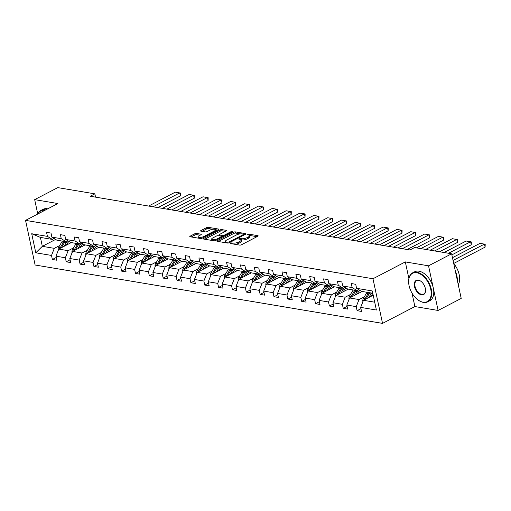 <?xml version="1.0" encoding="UTF-8"?>
<svg xmlns="http://www.w3.org/2000/svg" width="511" height="511" viewBox="0 0 511 511"><rect width="100%" height="100%" fill="white"/><g stroke="black" fill="none" stroke-linecap="round" stroke-linejoin="round"><path stroke-width="0.77" d="M230.442 243.108L230.416 243.543L239.678 245.101A1.284 0.422 -12.1 0 0 241.454 244.775L257.787 236.274A1.284 0.422 -12.1 0 0 258.17 235.858A1.284 0.422 -12.1 0 0 257.819 235.654L248.563 234.102L247.049 234.619L248.487 234.964A4.107 1.354 -12.1 0 1 249.604 235.616A4.107 1.354 -12.1 0 1 248.378 236.944L247.017 237.653A4.107 1.354 -12.1 0 1 241.326 238.694L238.88 238.72L238.854 239.154L240.055 239.352A4.107 1.354 -12.1 0 1 241.166 240.004A4.107 1.354 -12.1 0 1 239.94 241.333L238.58 242.042A4.107 1.354 -12.1 0 1 232.888 243.083L230.442 243.108M196.531 233.444A1.284 0.422 -12.1 0 0 194.748 233.77L190.169 236.159A1.284 0.422 -12.1 0 0 189.785 236.574A1.284 0.422 -12.1 0 0 190.137 236.772L200.414 238.503A1.284 0.422 -12.1 0 0 202.196 238.177L218.523 229.682A1.284 0.422 -12.1 0 0 218.906 229.26A1.284 0.422 -12.1 0 0 218.561 229.062L208.277 227.331A1.284 0.422 -12.1 0 0 206.495 227.657L200.964 230.538A1.284 0.422 -12.1 0 0 200.58 230.953A1.284 0.422 -12.1 0 0 200.925 231.157L205.326 231.898A1.284 0.422 -12.1 0 0 207.108 231.572L209.855 230.142A3.43 1.137 -12.1 0 1 213.394 229.222A3.43 1.137 -12.1 0 1 215.54 229.816A3.43 1.137 -12.1 0 1 214.511 230.927L203.768 236.523A3.43 1.137 -12.1 0 1 200.223 237.436A3.43 1.137 -12.1 0 1 198.076 236.849A3.43 1.137 -12.1 0 1 199.105 235.737L200.893 234.805A1.284 0.422 -12.1 0 0 201.277 234.389A1.284 0.422 -12.1 0 0 200.932 234.185L196.531 233.444L196.786 234.651A1.284 0.422 -12.1 0 0 195.01 234.977L191.21 236.957M57.896 203.538L34.678 199.635L57.781 187.614L94.848 193.841L90.23 196.243L409.95 249.968L414.568 247.56L451.635 253.788L428.531 265.816L405.319 261.913L372.973 278.75L25.55 220.375L57.896 203.538M217.271 240.713A1.284 0.422 -12.1 0 0 216.888 241.128A1.284 0.422 -12.1 0 0 217.239 241.326L227.523 243.057A1.284 0.422 -12.1 0 0 229.298 242.731L245.625 234.23A1.284 0.422 -12.1 0 0 246.008 233.814A1.284 0.422 -12.1 0 0 245.663 233.616L235.379 231.885A1.284 0.422 -12.1 0 0 233.604 232.211L217.271 240.713L217.411 241.358M213.968 240.777L203.685 239.052A1.284 0.422 -12.1 0 1 203.34 238.848A1.284 0.422 -12.1 0 1 203.723 238.433L220.049 229.937A1.284 0.422 -12.1 0 1 221.825 229.611L226.226 230.346A1.284 0.422 -12.1 0 1 226.577 230.55A1.284 0.422 -12.1 0 1 226.194 230.966L219.57 234.415A1.284 0.422 -12.1 0 0 219.187 234.83A1.284 0.422 -12.1 0 0 219.538 235.034L222.457 235.52A1.284 0.422 -12.1 0 0 224.233 235.194L231.125 231.611L232.614 231.521L232.345 231.815L215.751 240.451A1.284 0.422 -12.1 0 1 213.968 240.777M34.678 199.635L37.763 214.02M411.994 293.065L414.887 306.555L438.106 310.452L428.531 265.816M438.106 310.452L461.209 298.43L451.635 253.788M54.134 238.516L52.39 239.423L40.407 237.411L31.708 233.738L47.427 236.376L46.558 232.333L50.998 233.08L51.867 237.123L61.275 238.701L60.407 234.664L64.846 235.405L65.715 239.448L75.123 241.032L74.261 236.989L78.7 237.736L79.563 241.78L88.978 243.357L88.109 239.314L92.548 240.061L93.417 244.105L102.826 245.682L101.964 241.646L106.403 242.393L107.265 246.43L116.68 248.014L115.812 243.971L120.251 244.718L121.12 248.761L130.529 250.339L129.66 246.296L134.099 247.043L134.968 251.086L144.377 252.67L143.514 248.627L147.954 249.374L148.816 253.411L158.231 254.995L157.362 250.952L161.802 251.699L162.67 255.743L172.079 257.32L171.217 253.277L175.656 254.024L176.519 258.068L185.934 259.652L185.065 255.609L189.504 256.356L190.373 260.393L199.782 261.977L198.913 257.934L203.352 258.681L204.221 262.724L213.63 264.302L212.768 260.259L217.207 261.006L218.069 265.049L227.484 266.633L226.616 262.59L231.055 263.337L231.924 267.374L241.333 268.958L240.47 264.915L244.91 265.663L245.772 269.706L255.187 271.284L254.318 267.247L258.758 267.988L259.626 272.031L269.035 273.615L268.166 269.572L272.606 270.319L273.474 274.356L282.883 275.94L282.021 271.897L286.46 272.644L287.323 276.687L296.738 278.265L295.869 274.228L300.308 274.969L301.177 279.012L310.586 280.596L309.723 276.553L314.163 277.301L315.025 281.337L324.44 282.922L323.572 278.878L328.011 279.626L328.88 283.669L338.288 285.247L337.42 281.21L341.859 281.951L342.728 285.994L352.143 287.578L351.274 283.535L355.713 284.282L356.582 288.319L372.295 290.963L376.383 310.024L360.664 307.386L361.533 311.429L357.093 310.682L356.224 306.638L346.816 305.054L347.684 309.098L343.245 308.35L342.376 304.313L332.961 302.729L333.83 306.772L329.391 306.025L328.522 301.982L319.113 300.404L319.982 304.447L315.543 303.7L314.674 299.657L305.265 298.073L306.127 302.116L301.688 301.369L300.826 297.332L291.411 295.748L292.279 299.791L287.84 299.044L286.971 295L277.562 293.423L278.431 297.466L273.992 296.719L273.123 292.675L263.708 291.091L264.577 295.134L260.137 294.387L259.269 290.35L249.86 288.766L250.729 292.809L246.289 292.062L245.421 288.019L236.012 286.441L236.874 290.478L232.435 289.737L231.572 285.694L222.157 284.11L223.026 288.153L218.587 287.406L217.718 283.369L208.309 281.785L209.178 285.828L204.739 285.081L203.87 281.037L194.455 279.46L195.323 283.496L190.884 282.755L190.015 278.712L180.607 277.128L181.475 281.171L177.036 280.424L176.167 276.387L166.758 274.803L167.621 278.846L163.181 278.099L162.319 274.056L152.904 272.478L153.773 276.515L149.333 275.774L148.465 271.731L139.056 270.147L139.925 274.19L135.485 273.442L134.617 269.406L125.201 267.821L126.07 271.865L121.631 271.117L120.762 267.074L111.353 265.496L112.222 269.533L107.783 268.792L106.914 264.749L97.505 263.165L98.368 267.208L93.928 266.461L93.066 262.424L83.651 260.84L84.519 264.883L80.08 264.136L79.211 260.093L69.803 258.515L70.671 262.552L66.232 261.811L65.363 257.768L55.948 256.183L56.817 260.227L52.378 259.479L51.509 255.436L35.796 252.798L31.708 233.738M52.39 239.423L47.427 236.376M372.973 278.75L382.541 323.386L35.118 265.011L25.55 220.375M73.507 247.892L68.155 250.677L58.746 249.1L71.246 242.591M58.746 249.1L55.948 256.183M68.155 250.677L65.363 257.768M67.989 240.841L66.245 241.748L56.83 240.17L51.867 237.123M66.245 241.748L61.275 238.701M87.355 250.224L82.009 253.009L72.594 251.425L85.094 244.916M72.594 251.425L69.803 258.515M82.009 253.009L79.211 260.093M81.837 243.172L80.093 244.079L70.684 242.495L65.715 239.448M80.093 244.079L75.123 241.032M101.21 252.549L95.857 255.334L86.448 253.75L98.949 247.247M86.448 253.75L83.651 260.84M95.857 255.334L93.066 262.424M95.691 245.497L93.947 246.404L84.532 244.826L79.563 241.78M93.947 246.404L88.978 243.357M115.058 254.874L109.712 257.659L100.297 256.081L112.797 249.572M100.297 256.081L97.505 263.165M109.712 257.659L106.914 264.749M109.539 247.822L107.795 248.736L98.387 247.152L93.417 244.105M107.795 248.736L102.826 245.682M128.906 257.205L123.56 259.99L114.151 258.406L126.651 251.897M114.151 258.406L111.353 265.496M123.56 259.99L120.762 267.074M123.387 250.154L121.644 251.061L112.235 249.477L107.265 246.43M121.644 251.061L116.68 248.014M142.761 259.531L137.408 262.315L127.999 260.731L140.499 254.229M127.999 260.731L125.201 267.821M137.408 262.315L134.617 269.406M137.242 252.479L135.498 253.386L126.083 251.808L121.12 248.761M135.498 253.386L130.529 250.339M156.609 261.856L151.262 264.641L141.847 263.063L154.348 256.554M141.847 263.063L139.056 270.147M151.262 264.641L148.465 271.731M151.09 254.804L149.346 255.717L139.937 254.133L134.968 251.086M149.346 255.717L144.377 252.67M170.463 264.187L165.11 266.972L155.702 265.388L168.202 258.885M155.702 265.388L152.904 272.478M165.11 266.972L162.319 274.056M164.944 257.135L163.201 258.042L153.785 256.458L148.816 253.411M163.201 258.042L158.231 254.995M184.311 266.512L178.965 269.297L169.55 267.713L182.05 261.21M169.55 267.713L166.758 274.803M178.965 269.297L176.167 276.387M178.793 259.46L177.049 260.367L167.64 258.79L162.67 255.743M177.049 260.367L172.079 257.32M198.159 268.837L192.813 271.622L183.404 270.044L195.905 263.535M183.404 270.044L180.607 277.128M192.813 271.622L190.015 278.712M192.641 261.792L190.897 262.699L181.488 261.115L176.519 258.068M190.897 262.699L185.934 259.652M212.014 271.169L206.661 273.953L197.252 272.369L209.753 265.867M197.252 272.369L194.455 279.46M206.661 273.953L203.87 281.037M206.495 264.117L204.751 265.024L195.336 263.44L190.373 260.393M204.751 265.024L199.782 261.977M225.862 273.494L220.516 276.279L211.1 274.694L223.601 268.192M211.1 274.694L208.309 281.785M220.516 276.279L217.718 283.369M220.343 266.442L218.599 267.349L209.191 265.771L204.221 262.724M218.599 267.349L213.63 264.302M239.716 275.825L234.364 278.604L224.955 277.026L237.455 270.517M224.955 277.026L222.157 284.11M234.364 278.604L231.572 285.694M234.198 268.773L232.454 269.68L223.039 268.096L218.069 265.049M232.454 269.68L227.484 266.633M253.565 278.15L248.218 280.935L238.803 279.351L251.303 272.848M238.803 279.351L236.012 286.441M248.218 280.935L245.421 288.019M248.046 271.098L246.302 272.005L236.893 270.421L231.924 267.374M246.302 272.005L241.333 268.958M267.413 280.475L262.066 283.26L252.658 281.676L265.158 275.174M252.658 281.676L249.86 288.766M262.066 283.26L259.269 290.35M261.894 273.423L260.15 274.33L250.741 272.753L245.772 269.706M260.15 274.33L255.187 271.284M281.267 282.807L275.914 285.585L266.506 284.007L279.006 277.499M266.506 284.007L263.708 291.091M275.914 285.585L273.123 292.675M275.748 275.755L274.005 276.662L264.589 275.078L259.626 272.031M274.005 276.662L269.035 273.615M295.115 285.132L289.769 287.917L280.354 286.332L292.854 279.83M280.354 286.332L277.562 293.423M289.769 287.917L286.971 295M289.596 278.08L287.853 278.987L278.444 277.403L273.474 274.356M287.853 278.987L282.883 275.94M308.97 287.457L303.617 290.242L294.208 288.664L306.709 282.155M294.208 288.664L291.411 295.748M303.617 290.242L300.826 297.332M303.451 280.405L301.707 281.312L292.292 279.734L287.323 276.687M301.707 281.312L296.738 278.265M322.818 289.788L317.472 292.567L308.056 290.989L320.557 284.48M308.056 290.989L305.265 298.073M317.472 292.567L314.674 299.657M317.299 282.736L315.555 283.643L306.146 282.059L301.177 279.012M315.555 283.643L310.586 280.596M336.666 292.113L331.32 294.898L321.911 293.314L334.411 286.812M321.911 293.314L319.113 300.404M331.32 294.898L328.522 301.982M331.147 285.061L329.403 285.968L319.995 284.384L315.025 281.337M329.403 285.968L324.44 282.922M350.52 294.438L345.168 297.223L335.759 295.645L348.259 289.137M335.759 295.645L332.961 302.729M345.168 297.223L342.376 304.313M345.002 287.386L343.258 288.293L333.843 286.716L328.88 283.669M343.258 288.293L338.288 285.247M364.369 296.77L359.022 299.548L349.607 297.97L362.107 291.462M349.607 297.97L346.816 305.054M359.022 299.548L356.224 306.638M358.85 289.718L357.106 290.625L347.697 289.041L342.728 285.994M357.106 290.625L352.143 287.578M374.697 302.186L363.462 300.296L373.209 295.224M363.462 300.296L360.664 307.386M414.887 306.555L382.541 323.386M95.557 197.137L94.848 193.841M40.407 237.411L42.324 246.34L54.307 248.352L59.653 245.567M55.61 239.423L42.324 246.34L35.796 252.798M372.787 293.257L361.545 291.372L356.582 288.319M54.307 248.352L51.509 255.436M360.945 308.676L357.093 310.682M347.09 306.351L343.245 308.35M333.242 304.019L329.391 306.025M319.388 301.694L315.543 303.7M305.54 299.369L301.688 301.369M291.692 297.038L287.84 299.044M277.837 294.713L273.992 296.719M263.989 292.388L260.137 294.387M250.135 290.056L246.289 292.062M236.286 287.731L232.435 289.737M222.438 285.406L218.587 287.406M208.584 283.075L204.739 285.081M194.736 280.75L190.884 282.755M180.881 278.425L177.036 280.424M167.033 276.093L163.181 278.099M153.185 273.768L149.333 275.774M139.331 271.443L135.485 273.442M125.482 269.112L121.631 271.117M111.628 266.787L107.783 268.792M97.78 264.462L93.928 266.461M83.932 262.13L80.08 264.136M70.077 259.805L66.232 261.811M56.229 257.48L52.378 259.479M405.319 261.913L408.883 278.546M235.009 244.315A4.107 1.354 -12.1 0 0 238.835 243.249L238.58 242.042M241.166 240.004L241.422 241.211A4.107 1.354 -12.1 0 1 240.196 242.54L238.835 243.249M249.604 235.616L249.86 236.823A4.107 1.354 -12.1 0 1 248.633 238.152L247.273 238.861A4.107 1.354 -12.1 0 1 241.582 239.902L241.077 239.812M257.001 236.682L249.515 235.424M240.311 233.878L235.641 233.093A1.284 0.422 -12.1 0 0 233.859 233.418L218.312 241.511M244.846 234.638L243.721 234.453M227.829 242.233L229.075 242.01L243.408 234.549L243.434 234.115L242.169 233.904A4.107 1.354 -12.1 0 0 236.478 234.945L226.68 240.042A4.107 1.354 -12.1 0 0 225.453 241.371A4.107 1.354 -12.1 0 0 226.571 242.022L227.829 242.233L228.015 243.07M225.453 241.371L225.715 242.578A4.107 1.354 -12.1 0 0 225.805 242.77M204.764 239.231L220.305 231.144L220.049 229.937M225.408 231.374L222.087 230.819A1.284 0.422 -12.1 0 0 220.305 231.144M221.563 236.536L222.713 236.727A1.284 0.422 -12.1 0 0 222.873 236.746M212.697 237.992A3.43 1.137 -12.1 0 0 211.675 239.103A3.43 1.137 -12.1 0 0 213.822 239.691A3.43 1.137 -12.1 0 0 217.36 238.771L221.148 236.804A1.284 0.422 -12.1 0 0 221.531 236.389A1.284 0.422 -12.1 0 0 221.186 236.184L218.267 235.692A1.284 0.422 -12.1 0 0 216.485 236.018L212.697 237.992M211.675 239.103L211.931 240.311A3.43 1.137 -12.1 0 0 211.995 240.445M200.114 235.213L196.786 234.651M198.076 236.849L198.338 238.056A3.43 1.137 -12.1 0 0 198.377 238.158M215.808 231.093A3.43 1.137 -12.1 0 0 215.795 231.023L215.54 229.816M212.883 229.267L208.533 228.538A1.284 0.422 -12.1 0 0 206.757 228.864L202.005 231.336M217.743 230.084L215.501 229.707M370.999 296.374L371.874 294.898A8.304 6.017 -80.5 0 1 372.851 293.55M453.711 263.452L485.111 247.107L484.46 244.092L453.059 260.431M368.808 297.511L370.935 293.934A10.003 7.25 -80.5 0 1 371.516 293.046M362.919 301.669L362.867 301.573A3.462 2.51 -80.5 0 1 363.41 298.386L366.496 293.186A10.003 7.25 -80.5 0 1 367.077 292.298M452.471 257.685L480.021 243.345L485.195 244.258L485.111 247.107M366.125 298.909A3.462 2.51 -80.5 0 1 366.163 298.846L369.249 293.646A10.003 7.25 -80.5 0 1 369.83 292.758M368.763 292.579A10.003 7.25 99.5 0 0 368.182 293.467L365.097 298.667A3.462 2.51 99.5 0 0 364.662 299.67M423.063 302.193A15.95 9.639 -117.5 0 0 430.741 289.29A15.95 9.639 -117.5 0 0 416.752 272.753A15.95 9.639 -117.5 0 0 408.628 281.618A15.95 9.639 -117.5 0 0 418.234 300.072A15.95 9.639 -117.5 0 0 423.063 302.193M408.628 281.478A16.339 9.875 62.5 0 1 408.628 281.331A16.339 9.875 62.5 0 1 412.639 272.829A16.339 9.875 62.5 0 1 416.957 272.248A16.339 9.875 62.5 0 1 430.345 285.949A16.339 9.875 62.5 0 1 427.733 301.822A16.339 9.875 62.5 0 1 423.421 302.41A16.339 9.875 62.5 0 1 418.471 300.238A16.339 9.875 62.5 0 1 418.349 300.155M421.486 294.834A7.978 4.816 62.5 0 1 414.491 286.562A7.978 4.816 62.5 0 1 418.33 280.111A7.978 4.816 62.5 0 1 420.751 281.171A7.978 4.816 62.5 0 1 425.548 290.401A7.978 4.816 62.5 0 1 421.486 294.834M420.866 281.261A7.582 4.58 -117.5 0 0 418.688 280.328A7.582 4.58 -117.5 0 0 416.689 280.603A7.582 4.58 -117.5 0 0 415.475 287.968A7.582 4.58 -117.5 0 0 421.69 294.323A7.582 4.58 -117.5 0 0 423.689 294.055A7.582 4.58 -117.5 0 0 425.548 290.254M453.73 263.535A16.339 9.875 62.5 0 1 458.265 284.723M455.358 271.162A16.339 9.875 62.5 0 1 457.339 280.398M412.639 272.829L414.677 271.775A16.339 9.875 62.5 0 1 418.988 271.188A16.339 9.875 62.5 0 1 432.383 284.889A16.339 9.875 62.5 0 1 429.764 300.768L427.733 301.822M37.859 213.968A16.339 9.875 62.5 0 1 40.982 210.385A16.339 9.875 62.5 0 1 45.294 209.797A16.339 9.875 62.5 0 1 45.709 209.88M40.982 210.385L43.013 209.325A16.339 9.875 62.5 0 1 47.325 208.744A16.339 9.875 62.5 0 1 47.747 208.82M44.942 210.283A15.95 9.639 -117.5 0 0 38.076 213.854M357.151 294.049L358.019 292.573A8.304 6.017 -80.5 0 1 359.897 290.357M451.871 254.874L471.257 244.782L470.612 241.76L448.517 253.264M354.96 295.186L357.08 291.602A10.003 7.25 -80.5 0 1 358.185 290.063M349.07 299.344L349.013 299.248A3.462 2.51 -80.5 0 1 349.562 296.061L352.641 290.861A10.003 7.25 -80.5 0 1 353.229 289.973M444.078 252.517L466.173 241.02L471.34 241.933L471.257 244.782M352.277 296.584A3.462 2.51 -80.5 0 1 352.315 296.521L355.394 291.321A10.003 7.25 -80.5 0 1 355.982 290.433M354.915 290.254A10.003 7.25 99.5 0 0 354.327 291.142L351.249 296.342A3.462 2.51 99.5 0 0 350.814 297.345M343.296 291.717L344.171 290.248A8.304 6.017 -80.5 0 1 346.043 288.032M439.53 251.757L457.409 242.45L456.764 239.435L434.663 250.939M341.105 292.86L343.232 289.277A10.003 7.25 -80.5 0 1 344.331 287.738M335.216 297.019L335.165 296.917A3.462 2.51 -80.5 0 1 335.708 293.729L338.793 288.53A10.003 7.25 -80.5 0 1 339.374 287.642M430.224 250.192L452.324 238.688L457.492 239.602L457.409 242.45M338.429 294.253A3.462 2.51 -80.5 0 1 338.461 294.195L341.546 288.996A10.003 7.25 -80.5 0 1 342.127 288.108M341.061 287.929A10.003 7.25 99.5 0 0 340.479 288.817L337.394 294.017A3.462 2.51 99.5 0 0 336.966 295.013M329.448 289.392L330.323 287.917A8.304 6.017 -80.5 0 1 332.195 285.7M425.682 249.425L443.554 240.125L442.909 237.11L420.815 248.608M327.257 290.529L329.378 286.952A10.003 7.25 -80.5 0 1 330.483 285.406M321.368 294.687L321.317 294.591A3.462 2.51 -80.5 0 1 321.86 291.404L324.939 286.205A10.003 7.25 -80.5 0 1 325.526 285.317M416.376 247.867L438.47 236.363L443.637 237.276L443.554 240.125M324.574 291.928A3.462 2.51 -80.5 0 1 324.613 291.864L327.692 286.665A10.003 7.25 -80.5 0 1 328.279 285.777M327.212 285.598A10.003 7.25 99.5 0 0 326.631 286.486L323.546 291.685A3.462 2.51 99.5 0 0 323.112 292.688M315.6 287.067L316.469 285.592A8.304 6.017 -80.5 0 1 318.34 283.375M407.21 249.509L429.706 237.8L429.061 234.779L402.342 248.691M313.409 288.204L315.53 284.621A10.003 7.25 -80.5 0 1 316.635 283.081M307.513 292.362L307.462 292.266A3.462 2.51 -80.5 0 1 308.005 289.079L311.09 283.88A10.003 7.25 -80.5 0 1 311.672 282.992M397.903 247.944L424.622 234.038L429.789 234.951L429.706 237.8M310.726 289.603A3.462 2.51 -80.5 0 1 310.758 289.539L313.843 284.34A10.003 7.25 -80.5 0 1 314.425 283.452M313.364 283.273A10.003 7.25 99.5 0 0 312.777 284.161L309.698 289.36A3.462 2.51 99.5 0 0 309.264 290.363M301.745 284.736L302.621 283.266A8.304 6.017 -80.5 0 1 304.492 281.044M393.361 247.177L415.858 235.469L415.207 232.454L388.494 246.359M299.555 285.879L301.682 282.296A10.003 7.25 -80.5 0 1 302.78 280.756M293.665 290.037L293.614 289.935A3.462 2.51 -80.5 0 1 294.157 286.748L297.242 281.548A10.003 7.25 -80.5 0 1 297.824 280.66M384.055 245.612L410.767 231.707L415.941 232.62L415.858 235.469M296.872 287.271A3.462 2.51 -80.5 0 1 296.91 287.214L299.995 282.015A10.003 7.25 -80.5 0 1 300.577 281.127M299.51 280.948A10.003 7.25 99.5 0 0 298.929 281.836L295.843 287.035A3.462 2.51 99.5 0 0 295.409 288.032M287.897 282.411L288.766 280.935A8.304 6.017 -80.5 0 1 290.644 278.719M379.507 244.852L402.004 233.144L401.359 230.129L374.64 244.034M285.706 283.548L287.827 279.971A10.003 7.25 -80.5 0 1 288.932 278.425M279.817 287.706L279.76 287.61A3.462 2.51 -80.5 0 1 280.309 284.423L283.388 279.223A10.003 7.25 -80.5 0 1 283.975 278.335M370.2 243.287L396.919 229.382L402.087 230.295L402.004 233.144M283.024 284.946A3.462 2.51 -80.5 0 1 283.062 284.882L286.141 279.683A10.003 7.25 -80.5 0 1 286.728 278.795M285.662 278.616A10.003 7.25 99.5 0 0 285.074 279.504L281.995 284.704A3.462 2.51 99.5 0 0 281.561 285.706M274.043 280.085L274.918 278.61A8.304 6.017 -80.5 0 1 276.79 276.394M365.659 242.527L388.156 230.819L387.504 227.797L360.792 241.703M271.852 281.222L273.979 277.639A10.003 7.25 -80.5 0 1 275.078 276.1M265.963 285.381L265.912 285.285A3.462 2.51 -80.5 0 1 266.455 282.098L269.54 276.898A10.003 7.25 -80.5 0 1 270.121 276.01M356.352 240.962L383.065 227.056L388.239 227.97L388.156 230.819M269.176 282.621A3.462 2.51 -80.5 0 1 269.208 282.557L272.293 277.358A10.003 7.25 -80.5 0 1 272.874 276.47M271.807 276.291A10.003 7.25 99.5 0 0 271.226 277.179L268.141 282.379A3.462 2.51 99.5 0 0 267.713 283.381M260.195 277.754L261.07 276.285A8.304 6.017 -80.5 0 1 262.941 274.062M351.811 240.196L374.301 228.487L373.656 225.472L346.937 239.378M258.004 278.897L260.125 275.314A10.003 7.25 -80.5 0 1 261.23 273.775M252.115 283.056L252.064 282.953A3.462 2.51 -80.5 0 1 252.606 279.766L255.685 274.567A10.003 7.25 -80.5 0 1 256.273 273.679M342.498 238.631L369.217 224.725L374.384 225.638L374.301 228.487M255.321 280.29A3.462 2.51 -80.5 0 1 255.359 280.232L258.438 275.033A10.003 7.25 -80.5 0 1 259.026 274.145M257.959 273.966A10.003 7.25 99.5 0 0 257.378 274.854L254.293 280.054A3.462 2.51 99.5 0 0 253.858 281.05M246.347 275.429L247.215 273.953A8.304 6.017 -80.5 0 1 249.087 271.737M337.956 237.87L360.453 226.162L359.808 223.147L333.089 237.053M244.156 276.566L246.276 272.989A10.003 7.25 -80.5 0 1 247.381 271.443M238.26 280.724L238.209 280.628A3.462 2.51 -80.5 0 1 238.752 277.441L241.837 272.242A10.003 7.25 -80.5 0 1 242.418 271.354M328.65 236.306L355.369 222.4L360.536 223.313L360.453 226.162M241.473 277.965A3.462 2.51 -80.5 0 1 241.505 277.901L244.59 272.702A10.003 7.25 -80.5 0 1 245.171 271.814M244.111 271.635A10.003 7.25 99.5 0 0 243.523 272.523L240.445 277.722A3.462 2.51 99.5 0 0 240.01 278.725M232.492 273.098L233.367 271.628A8.304 6.017 -80.5 0 1 235.239 269.412M324.108 235.545L346.605 223.837L345.953 220.816L319.241 234.721M230.301 274.241L232.428 270.658A10.003 7.25 -80.5 0 1 233.527 269.118M224.412 278.399L224.361 278.303A3.462 2.51 -80.5 0 1 224.904 275.116L227.989 269.91A10.003 7.25 -80.5 0 1 228.57 269.029M314.802 233.981L341.514 220.075L346.682 220.988L346.605 223.837M227.619 275.633A3.462 2.51 -80.5 0 1 227.657 275.576L230.742 270.376A10.003 7.25 -80.5 0 1 231.323 269.489M230.257 269.31A10.003 7.25 99.5 0 0 229.675 270.198L226.59 275.397A3.462 2.51 99.5 0 0 226.156 276.4M218.644 270.773L219.513 269.303A8.304 6.017 -80.5 0 1 221.391 267.081M310.254 233.214L332.75 221.506L332.105 218.491L305.386 232.396M216.453 271.916L218.574 268.332A10.003 7.25 -80.5 0 1 219.679 266.793M210.564 276.074L210.506 275.972A3.462 2.51 -80.5 0 1 211.056 272.785L214.135 267.585A10.003 7.25 -80.5 0 1 214.722 266.697M300.947 231.649L327.666 217.743L332.833 218.657L332.75 221.506M213.77 273.308A3.462 2.51 -80.5 0 1 213.809 273.251L216.888 268.051A10.003 7.25 -80.5 0 1 217.475 267.164M216.409 266.985A10.003 7.25 99.5 0 0 215.821 267.873L212.742 273.072A3.462 2.51 99.5 0 0 212.308 274.068M204.79 268.447L205.665 266.972A8.304 6.017 -80.5 0 1 207.536 264.755M296.406 230.889L318.902 219.181L318.251 216.166L291.538 230.071M202.599 269.584L204.726 266.007A10.003 7.25 -80.5 0 1 205.824 264.462M196.709 273.743L196.658 273.647A3.462 2.51 -80.5 0 1 197.201 270.46L200.286 265.26A10.003 7.25 -80.5 0 1 200.868 264.372M287.099 229.324L313.811 215.418L318.985 216.332L318.902 219.181M199.922 270.983A3.462 2.51 -80.5 0 1 199.954 270.919L203.039 265.72A10.003 7.25 -80.5 0 1 203.621 264.832M202.554 264.653A10.003 7.25 99.5 0 0 201.973 265.541L198.888 270.741A3.462 2.51 99.5 0 0 198.46 271.743M190.942 266.116L191.817 264.647A8.304 6.017 -80.5 0 1 193.688 262.43M282.557 228.564L305.048 216.856L304.403 213.834L277.684 227.74M188.751 267.259L190.871 263.676A10.003 7.25 -80.5 0 1 191.976 262.137M182.861 271.418L182.81 271.322A3.462 2.51 -80.5 0 1 183.353 268.128L186.432 262.929A10.003 7.25 -80.5 0 1 187.02 262.047M273.244 226.999L299.963 213.093L305.131 214.007L305.048 216.856M186.068 268.652A3.462 2.51 -80.5 0 1 186.106 268.594L189.185 263.395A10.003 7.25 -80.5 0 1 189.773 262.507M188.706 262.328A10.003 7.25 99.5 0 0 188.125 263.216L185.039 268.416A3.462 2.51 99.5 0 0 184.605 269.418M177.093 263.791L177.962 262.322A8.304 6.017 -80.5 0 1 179.834 260.099M268.703 226.232L291.2 214.524L290.555 211.509L263.836 225.415M174.903 264.934L177.023 261.351A10.003 7.25 -80.5 0 1 178.128 259.812M169.007 269.093L168.956 268.99A3.462 2.51 -80.5 0 1 169.499 265.803L172.584 260.604A10.003 7.25 -80.5 0 1 173.165 259.716M259.396 224.668L286.115 210.762L291.283 211.675L291.2 214.524M172.22 266.327A3.462 2.51 -80.5 0 1 172.252 266.269L175.337 261.07A10.003 7.25 -80.5 0 1 175.918 260.182M174.858 260.003A10.003 7.25 99.5 0 0 174.27 260.885L171.191 266.09A3.462 2.51 99.5 0 0 170.757 267.087M163.239 261.466L164.114 259.99A8.304 6.017 -80.5 0 1 165.986 257.774M254.855 223.907L277.352 212.199L276.7 209.184L249.981 223.09M161.048 262.603L163.175 259.026A10.003 7.25 -80.5 0 1 164.274 257.48M155.159 266.761L155.108 266.665A3.462 2.51 -80.5 0 1 155.651 263.478L158.736 258.279A10.003 7.25 -80.5 0 1 159.317 257.391M245.542 222.342L272.261 208.437L277.428 209.35L277.352 212.199M158.365 264.002A3.462 2.51 -80.5 0 1 158.404 263.938L161.489 258.738A10.003 7.25 -80.5 0 1 162.07 257.851M161.003 257.672A10.003 7.25 99.5 0 0 160.422 258.56L157.337 263.759A3.462 2.51 99.5 0 0 156.903 264.762M149.391 259.134L150.26 257.665A8.304 6.017 -80.5 0 1 152.137 255.449M241 221.576L263.497 209.874L262.852 206.853L236.133 220.758M147.2 260.278L149.321 256.694A10.003 7.25 -80.5 0 1 150.426 255.155M141.311 264.436L141.253 264.34A3.462 2.51 -80.5 0 1 141.803 261.147L144.881 255.947A10.003 7.25 -80.5 0 1 145.469 255.059M231.694 220.017L258.413 206.112L263.58 207.025L263.497 209.874M144.517 261.67A3.462 2.51 -80.5 0 1 144.556 261.613L147.634 256.413A10.003 7.25 -80.5 0 1 148.222 255.526M147.155 255.347A10.003 7.25 99.5 0 0 146.568 256.235L143.489 261.434A3.462 2.51 99.5 0 0 143.054 262.437M135.536 256.809L136.411 255.334A8.304 6.017 -80.5 0 1 138.283 253.117M227.152 219.251L249.649 207.543L248.998 204.528L222.285 218.433M133.345 257.953L135.472 254.369A10.003 7.25 -80.5 0 1 136.571 252.824M127.456 262.105L127.405 262.009A3.462 2.51 -80.5 0 1 127.948 258.822L131.033 253.622A10.003 7.25 -80.5 0 1 131.614 252.734M217.846 217.686L244.558 203.78L249.732 204.694L249.649 207.543M130.669 259.345A3.462 2.51 -80.5 0 1 130.701 259.281L133.786 254.082A10.003 7.25 -80.5 0 1 134.367 253.201M133.301 253.022A10.003 7.25 99.5 0 0 132.719 253.903L129.634 259.103A3.462 2.51 99.5 0 0 129.206 260.105M121.688 254.484L122.563 253.009A8.304 6.017 -80.5 0 1 124.435 250.792M213.304 216.926L235.795 205.218L235.149 202.203L208.431 216.108M119.497 255.621L121.618 252.044A10.003 7.25 -80.5 0 1 122.723 250.499M113.608 259.78L113.557 259.684A3.462 2.51 -80.5 0 1 114.1 256.496L117.179 251.297A10.003 7.25 -80.5 0 1 117.766 250.409M203.991 215.361L230.71 201.455L235.878 202.369L235.795 205.218M116.815 257.02A3.462 2.51 -80.5 0 1 116.853 256.956L119.932 251.757A10.003 7.25 -80.5 0 1 120.519 250.869M119.453 250.69A10.003 7.25 99.5 0 0 118.871 251.578L115.786 256.778A3.462 2.51 99.5 0 0 115.352 257.78M107.84 252.153L108.709 250.684A8.304 6.017 -80.5 0 1 110.58 248.467M199.45 214.594L221.946 202.886L221.301 199.871L194.582 213.777M105.649 253.296L107.77 249.713A10.003 7.25 -80.5 0 1 108.875 248.174M99.754 257.455L99.702 257.359A3.462 2.51 -80.5 0 1 100.245 254.165L103.331 248.966A10.003 7.25 -80.5 0 1 103.912 248.078M190.143 213.036L216.862 199.124L222.03 200.044L221.946 202.886M102.966 254.689A3.462 2.51 -80.5 0 1 102.998 254.631L106.084 249.432A10.003 7.25 -80.5 0 1 106.665 248.544M105.605 248.365A10.003 7.25 99.5 0 0 105.017 249.253L101.938 254.452A3.462 2.51 99.5 0 0 101.504 255.455M93.986 249.828L94.861 248.352A8.304 6.017 -80.5 0 1 96.732 246.136M185.602 212.269L208.098 200.561L207.447 197.546L180.728 211.452M91.795 250.965L93.922 247.388A10.003 7.25 -80.5 0 1 95.02 245.842M85.905 255.123L85.854 255.027A3.462 2.51 -80.5 0 1 86.397 251.84L89.482 246.641A10.003 7.25 -80.5 0 1 90.064 245.753M176.289 210.704L203.008 196.799L208.175 197.712L208.098 200.561M89.112 252.364A3.462 2.51 -80.5 0 1 89.15 252.3L92.236 247.1A10.003 7.25 -80.5 0 1 92.817 246.219M91.75 246.034A10.003 7.25 99.5 0 0 91.169 246.922L88.084 252.121A3.462 2.51 99.5 0 0 87.649 253.124M80.138 247.503L81.006 246.027A8.304 6.017 -80.5 0 1 82.884 243.811M171.747 209.944L194.244 198.236L193.599 195.221L166.88 209.127M77.947 248.64L80.067 245.056A10.003 7.25 -80.5 0 1 81.172 243.517M72.038 252.766L72 252.702A3.462 2.51 -80.5 0 1 72.549 249.515L75.628 244.315A10.003 7.25 -80.5 0 1 76.216 243.428M162.441 208.379L189.159 194.474L194.327 195.387L194.244 198.236M75.264 250.039A3.462 2.51 -80.5 0 1 75.302 249.975L78.381 244.775A10.003 7.25 -80.5 0 1 78.969 243.888M77.902 243.709A10.003 7.25 99.5 0 0 77.314 244.597L74.236 249.796A3.462 2.51 99.5 0 0 73.801 250.799M66.283 245.171L67.158 243.702A8.304 6.017 -80.5 0 1 69.03 241.486M157.899 207.613L180.396 195.905L179.744 192.89L153.032 206.795M64.092 246.315L66.219 242.731A10.003 7.25 -80.5 0 1 67.318 241.192M58.203 250.473L58.152 250.371A3.462 2.51 -80.5 0 1 58.695 247.183L61.78 241.984A10.003 7.25 -80.5 0 1 62.361 241.096M148.592 206.054L175.305 192.142L180.479 193.056L180.396 195.905M61.416 247.707A3.462 2.51 -80.5 0 1 61.448 247.65L64.533 242.45A10.003 7.25 -80.5 0 1 65.114 241.562M64.047 241.384A10.003 7.25 99.5 0 0 63.466 242.271L60.381 247.471A3.462 2.51 99.5 0 0 59.953 248.474M233.08 243.99L232.888 243.083M240.196 242.54L239.94 241.333M240.323 239.41L240.125 238.49M241.582 239.902L241.326 238.694M247.273 238.861L247.017 237.653M248.633 238.152L248.378 236.944M248.755 235.022L248.563 234.102M257.934 236.191L257.819 235.654M231.885 243.792L231.687 242.885M233.859 233.418L233.604 232.211M235.641 233.093L235.379 231.885M245.778 234.147L245.663 233.616M229.241 242.763L229.075 242.01M243.575 235.303L243.408 234.549M226.763 242.929L226.571 242.022M203.857 239.084L203.723 238.433M222.087 230.819L221.825 229.611M226.341 230.883L226.226 230.346M219.73 235.941L219.538 235.034M222.713 236.727L222.457 235.52M224.393 235.954L224.233 235.194M231.291 232.364L231.125 231.611M217.526 239.531L217.36 238.771M221.314 237.558L221.148 236.804M201.047 234.715L200.932 234.185M203.927 237.276L203.768 236.523M214.677 231.681L214.511 230.927M201.104 231.183L200.964 230.538M206.757 228.864L206.495 227.657M208.533 228.538L208.277 227.331M218.676 229.592L218.561 229.062M190.309 236.804L190.169 236.159M195.01 234.977L194.748 233.77M369.249 293.646L370.935 293.934M366.496 293.186L368.182 293.467M363.41 298.386L365.097 298.667M355.394 291.321L357.08 291.602M352.641 290.861L354.327 291.142M349.562 296.061L351.249 296.342M341.546 288.996L343.232 289.277M338.793 288.53L340.479 288.817M335.708 293.729L337.394 294.017M327.692 286.665L329.378 286.952M324.939 286.205L326.631 286.486M321.86 291.404L323.546 291.685M313.843 284.34L315.53 284.621M311.09 283.88L312.777 284.161M308.005 289.079L309.698 289.36M299.995 282.015L301.682 282.296M297.242 281.548L298.929 281.836M294.157 286.748L295.843 287.035M286.141 279.683L287.827 279.971M283.388 279.223L285.074 279.504M280.309 284.423L281.995 284.704M272.293 277.358L273.979 277.639M269.54 276.898L271.226 277.179M266.455 282.098L268.141 282.379M258.438 275.033L260.125 275.314M255.685 274.567L257.378 274.854M252.606 279.766L254.293 280.054M244.59 272.702L246.276 272.989M241.837 272.242L243.523 272.523M238.752 277.441L240.445 277.722M230.742 270.376L232.428 270.658M227.989 269.91L229.675 270.198M224.904 275.116L226.59 275.397M216.888 268.051L218.574 268.332M214.135 267.585L215.821 267.873M211.056 272.785L212.742 273.072M203.039 265.72L204.726 266.007M200.286 265.26L201.973 265.541M197.201 270.46L198.888 270.741M189.185 263.395L190.871 263.676M186.432 262.929L188.125 263.216M183.353 268.128L185.039 268.416M175.337 261.07L177.023 261.351M172.584 260.604L174.27 260.885M169.499 265.803L171.191 266.09M161.489 258.738L163.175 259.026M158.736 258.279L160.422 258.56M155.651 263.478L157.337 263.759M147.634 256.413L149.321 256.694M144.881 255.947L146.568 256.235M141.803 261.147L143.489 261.434M133.786 254.082L135.472 254.369M131.033 253.622L132.719 253.903M127.948 258.822L129.634 259.103M119.932 251.757L121.618 252.044M117.179 251.297L118.871 251.578M114.1 256.496L115.786 256.778M106.084 249.432L107.77 249.713M103.331 248.966L105.017 249.253M100.245 254.165L101.938 254.452M92.236 247.1L93.922 247.388M89.482 246.641L91.169 246.922M86.397 251.84L88.084 252.121M78.381 244.775L80.067 245.056M75.628 244.315L77.314 244.597M72.549 249.515L74.236 249.796M64.533 242.45L66.219 242.731M61.78 241.984L63.466 242.271M58.695 247.183L60.381 247.471M243.868 235.149L243.677 234.255M219.417 235.884L219.187 234.83M221.736 237.334L221.531 236.389"/></g></svg>
